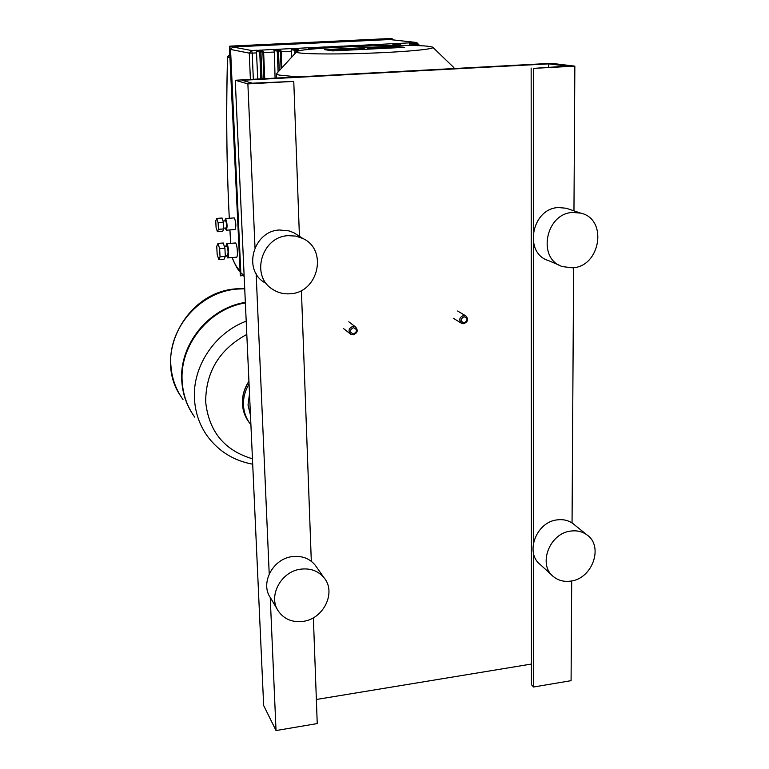 <?xml version="1.0" encoding="UTF-8"?>
<svg xmlns="http://www.w3.org/2000/svg" width="769" height="769" viewBox="0 0 769 769"><rect width="100%" height="100%" fill="white"/><g stroke="black" fill="none" stroke-linecap="round" stroke-linejoin="round"><path stroke-width="1.15" d="M463.717 323.73C468.09 321.759 468.734 319.106 465.658 315.79L463.63 315.415C459.276 317.366 458.612 320 461.64 323.336L463.717 323.73M464.092 322.922C460.198 321.231 460.179 319.154 464.024 316.684C467.917 318.385 467.937 320.462 464.092 322.922M353.259 334.813C357.575 333.035 358.335 330.42 355.557 326.95L353.019 326.344C348.722 328.094 347.944 330.708 350.664 334.179L353.259 334.813M353.548 334.006C349.453 332.285 349.395 330.17 353.365 327.652C357.45 329.372 357.508 331.487 353.548 334.006M193.029 414.674C186.309 404.6 182.561 393.344 181.792 380.905C178.994 344.704 208.735 307.975 245.349 302.38M194.711 417.115C187.194 406.618 183.012 394.737 182.176 381.462C179.398 345.377 208.899 308.715 245.369 302.909M252.453 458.805C224.51 450.509 208.918 431.592 205.679 402.043C205.698 371.936 219.405 349.395 246.801 334.419M224.692 220.886L225.605 218.646C227.278 223.183 227.509 227.038 226.297 230.21L225.279 228.037M234.112 217.906L234.372 217.963C236.083 222.491 236.314 226.336 235.054 229.508L226.422 230.2M225.682 246.464L226.807 243.792C228.576 244.869 229.422 258.692 227.682 257.932L226.442 255.346M235.189 242.994L235.545 243.071C237.361 244.138 238.198 257.942 236.4 257.192L227.845 257.913M225.471 220.876L225.711 220.857C226.74 223.644 226.884 226.019 226.134 227.97L223.692 228.162M226.72 246.378L226.932 246.426C228.21 249.944 228.393 252.895 227.48 255.26L225.269 255.452M244.177 276.571L240.812 272.784L230.546 49.447L232.719 46.976L389.912 39.536M395.353 43.622L409.666 42.853L409.589 45.486M378.713 44.429L393.103 43.66L392.949 45.458M361.978 45.246L376.435 44.467L376.166 45.727M345.137 46.063L359.681 45.275L359.315 46.236M328.171 46.89L342.811 46.092L342.426 46.976M311.022 47.688L325.845 46.909L325.46 47.995M293.864 48.524L308.773 47.736L308.475 49.456M276.619 49.37L291.595 48.572L291.576 57.281M259.259 50.216L274.312 49.408L275.071 78.121M411.886 42.814L416.702 43.352L414.876 43.449L413.982 44.467L415.212 44.458L414.876 43.449L409.666 42.853M232.719 46.976L251.559 50.514L249.262 53.119L252.213 53.109L251.559 50.514L256.923 50.254L256.452 51.379L257.73 79.044M217.992 243.417L223.25 242.994L224.923 248.272L225.317 256.413L224.039 259.201L218.79 259.653L217.156 254.356L216.752 246.272L217.992 243.417L219.646 248.704L220.04 256.856L218.79 259.653M224.923 248.272L219.646 248.704M225.317 256.413L220.04 256.856M216.762 218.434L222.049 218.021L223.404 222.241L223.721 228.912L222.683 231.306L217.416 231.729L216.079 227.489L215.753 220.866L216.762 218.434L218.098 222.664L218.434 229.335L217.416 231.729M223.404 222.241L218.098 222.664M223.721 228.912L218.434 229.335M359.056 49.197L359.21 48.312L364.198 48.062L364.102 48.956L359.056 49.197M367.553 47.899L377.848 48.274L367.495 48.783L367.553 47.899M355.47 49.379L345.579 49.37L341.186 50.081L331.526 49.668L355.663 48.485L355.47 49.379M394.372 47.024L394.766 47.111C395.997 47.591 379.223 48.312 376.675 47.889L376.32 47.803C375.166 47.332 391.719 46.611 394.372 47.024M381.587 47.649L389.681 47.313L381.587 47.649M403.264 47.361L333.515 50.783L325.893 49.629L394.497 46.275L403.264 47.361M324.499 49.629L395.208 46.178L404.715 47.351L332.727 50.889L324.499 49.629M277.388 72.747L276.513 74.016L279.003 75.054L297.67 76.91M453.797 68.556L453.854 67.509M428.929 46.371L432.62 47.12C436.388 48.774 411.924 51.417 377.175 52.888C342.484 54.378 306.754 54.282 298.535 52.792L296.344 52.071C291.432 48.159 406.138 43.295 428.929 46.371M559.794 265.43L548.528 260.604C523.304 253.337 531.523 208.341 558.457 207.553L566.224 208.236L569.079 209.197M572.472 267.823L562.562 266.622C536.877 259.23 545.346 213.273 572.799 212.436L580.71 213.128C608.058 218.954 600.637 266.68 572.472 267.823M552.152 575.414L540.319 564.59C524.564 552.921 536.291 521.776 557.294 519.863C563.196 519.123 568.397 520.344 572.895 523.535L574.376 524.737M570.608 581.114C564.042 582.008 558.342 580.528 553.526 576.673C537.512 564.821 549.527 533.052 570.906 531.052C576.923 530.283 582.21 531.514 586.776 534.763C604.011 546.028 592.457 578.865 570.608 581.114M264.065 282.261C242.543 269.102 253.741 230.815 279.532 229.998L289.077 230.902L294.008 232.824L298.343 235.593M290.394 293.758C283.761 294.296 277.734 292.749 272.293 289.106C250.329 275.687 261.816 236.535 288.173 235.67L295.805 236.083L302.948 238.534C328.142 249.906 318.26 292.566 290.394 293.758M277.398 609.49L270.438 597.753C259.912 583.123 273.024 558.544 292.47 556.583C301.996 555.554 309.58 558.429 315.223 565.205L316.444 566.936M302.938 621.39C292.355 622.611 284.174 619.218 278.407 611.201C267.689 596.302 281.098 571.194 300.939 569.147C310.666 568.07 318.395 570.983 324.143 577.875C336.524 592.447 323.499 619.074 302.938 621.39M235.256 80.255L551.46 63.327L574.847 66.144L533.446 68.383L567.311 66.124L548.73 63.865L242.072 80.303L252.328 83.196L293.768 81.399L247.878 83.888L235.256 80.255L263.661 705.538L276.033 730.55L317.241 723.581L313.377 617.767M247.878 83.888L255.01 247.618M256.144 273.706L269.217 573.934M270.236 597.446L276.033 730.55M293.768 81.399L299.429 236.294M301.41 290.461L311.31 561.293M316.357 699.482L531.456 664.051M548.73 63.865L548.72 67.134M531.158 68.085L531.466 684.698L533.542 687.015L571.088 680.671L571.694 580.931M533.446 68.383L533.465 230.94M533.475 242.879L533.513 542.51M533.523 553.324L533.542 687.015M574.847 66.144L573.962 210.841M573.616 267.689L572.049 522.958M244.734 288.779L237.477 289.057C200.084 291.557 167.863 328.325 170.872 365.179C171.698 377.935 175.736 389.374 182.984 399.496M252.703 464.207C233.93 460.775 218.857 451.47 207.486 436.311C199.68 425.411 195.345 413.04 194.49 399.217C192.26 366.736 214.628 332.929 246.205 321.173M248.003 404.955L250.483 415.298M249.79 400.159L250.117 407.387M249.06 384.096C245.051 390.71 243.196 397.736 243.475 405.176C243.888 412.588 246.368 419.095 250.905 424.68M248.945 381.501C244.34 388.441 242.177 395.92 242.475 403.917C242.889 411.309 245.349 417.788 249.867 423.354M229.412 46.64L229.96 46.63L229.844 46.14L229.402 46.63L240.293 275.292M391.738 38.892L392.305 38.892M229.844 46.14L391.863 38.45L392.344 39.815M242.677 275.273L240.486 275.465L229.96 46.63L392.017 38.921L392.036 39.777M227.614 56.762L229.691 54.743M239.707 270.284C237.169 268.198 234.67 263.95 232.228 257.548M229.893 229.921L230.681 243.36L229.941 229.912M229.777 54.734L227.547 57.012C225.98 110.361 226.557 164.114 229.287 218.281C226.605 164.162 226.028 110.467 227.595 57.175L229.912 57.694M408.435 45.477L409.589 45.419M393.103 43.66L399.995 44.169L400.332 45.188L400.985 45.121L400.072 44.169L394.93 43.564M389.45 39.507L416.558 42.516L411.482 42.766M256.923 50.254L260.653 50.937L259.73 51.994L260.922 51.984L260.653 50.937L262.585 50.841L258.845 50.158M274.312 49.408L278.215 50.081L277.292 51.139L278.493 51.129L278.215 50.081L280.137 49.985L276.215 49.312M291.595 48.572L295.661 49.235L294.748 50.283L295.95 50.273L295.661 49.235L297.574 49.139L293.489 48.476M308.773 47.736L313.012 48.389L312.147 49.081M315.742 48.755L313.012 48.389L313.262 48.976M315.146 48.803L310.657 47.649M325.845 46.909L329.795 47.697M327.844 46.832L332.525 47.534L330.362 47.668M332.237 47.543L327.709 46.822M342.811 46.092L347.232 46.746M344.791 46.005L349.434 46.64L347.386 46.726M349.299 46.649L344.666 46.005M359.681 45.275L363.91 46.082M361.641 45.188L366.361 45.804L364.564 46.053M366.438 45.996L361.526 45.188M376.435 44.467L381.337 45.073L380.53 45.64M384.067 45.573L383.183 44.986L381.337 45.073L381.607 45.611M383.471 45.582L383.183 44.986L378.271 44.371M281.194 51.696L291.345 51.196M263.652 52.552L274.043 52.042M418.855 44.833L417.173 43.458M417.702 45.015L418.99 44.862L416.731 42.516L389.614 39.507M230.546 49.447L249.262 53.119L250.396 79.438M253.328 79.284L252.213 53.109L256.635 52.898M244.138 275.648L240.812 272.784M297.574 49.139L297.863 50.187L298.603 50.11L297.574 49.139M296.027 52.417L295.95 50.273L297.863 50.187L297.891 51.1M298.593 50.927L298.564 50.12M291.172 49.687L294.748 50.283L294.873 53.686M308.369 48.851L310.724 49.226M376.128 45.563L377.281 45.707M392.815 44.746L398.486 45.275L398.159 44.256L397.256 45.429M398.486 45.429L400.332 45.429M416.702 43.352L417.048 44.371L417.692 44.304L416.702 43.352M415.231 45.602L415.212 44.458L417.048 44.371L417.067 45.65M417.663 45.669L417.644 44.323M409.406 43.939L413.982 44.467L414.001 45.573M281.137 50.946L280.137 49.985L280.416 51.033L281.137 50.946M273.87 50.533L277.292 51.139L278.099 71.978M279.253 70.719L278.493 51.129L280.416 51.033L281.089 68.71M281.79 67.951L281.137 50.975M263.594 51.802L262.585 50.841L262.854 51.888L263.623 51.811L264.699 78.678M262.027 78.823L260.922 51.984L262.854 51.888L263.959 78.717M256.452 51.379L259.73 51.994L260.845 78.88M457.622 311.032L465.658 315.79M453.258 318.231L461.237 323.095M348.77 321.788L355.557 326.95M343.532 328.565L350.231 333.833M180.686 396.102C152.589 355.393 186.281 291.268 236.987 288.788L244.715 288.529M250.473 415.27L248.041 404.782L249.502 393.853M248.858 422.056C244.936 416.702 242.793 410.617 242.418 403.812C242.12 395.756 244.292 388.249 248.935 381.299M234.237 217.896L225.471 218.579M235.352 242.975L226.624 243.696M225.625 220.818L223.01 221.02M226.817 246.368L224.385 246.57M240.437 275.831L243.052 275.6M239.745 271.188C238.015 270.15 235.458 265.603 232.094 257.557M418.99 44.881L418.999 45.717M298.632 50.917L297.68 49.139L293.623 48.485M315.761 48.745L310.791 47.659M384.106 45.573L378.396 44.381M400.995 45.429L400.072 44.169L395.045 43.573M417.711 45.679L417.692 44.314L416.779 43.352L411.588 42.766M281.81 67.922L281.166 50.965L280.243 49.995L276.369 49.322M264.719 78.678L263.623 51.811L262.7 50.841L258.999 50.168M276.667 78.034L276.513 74.016M432.966 47.457L453.575 67.326M296.344 52.071L276.398 73.834M324.143 577.875L315.223 565.205M302.948 238.534L294.008 232.824M586.776 534.763L572.895 523.535M580.71 213.128L566.224 208.236"/></g></svg>
